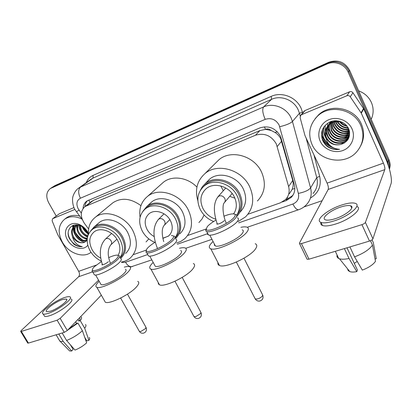 <?xml version="1.0" encoding="UTF-8"?>
<svg xmlns="http://www.w3.org/2000/svg" width="412" height="412" viewBox="0 0 412 412"><rect width="100%" height="100%" fill="white"/><g stroke="black" fill="none" stroke-linecap="round" stroke-linejoin="round"><path stroke-width="0.62" d="M289.327 193.8L292.237 189.247C293.344 186.389 293.514 183.469 292.736 180.487L280.711 138.602C279.382 136.089 277.482 134.034 275.005 132.448L271.111 130.46C269.386 128.992 267.522 128.621 265.513 129.347L264.401 126.819M247.895 214.276L280.443 202.797L285.495 199.624C288.853 196.014 289.894 191.662 288.621 186.569L276.282 143.86C271.225 135.481 264.272 132.613 255.419 135.249L84.975 206.541C80.232 210.99 80.077 216.655 84.527 223.541L88.626 228.969M265.513 129.347L271.111 130.46M265.271 129.445L259.931 130.553L93.431 200.345L91.243 201.674M133.694 254.539L146.348 250.074M187.645 235.515L206.052 229.026M282.308 201.983L286.155 200.629L291.238 197.41C294.513 193.846 295.538 189.577 294.302 184.591L280.546 136.367C275.556 128.07 268.676 125.248 259.89 127.905L86.824 201.066C84.532 202.781 83.296 205.222 83.111 208.395M81.046 239.48L76.323 234.722L81.046 239.48M328.374 143.639C325.408 141.47 323.163 138.762 321.643 135.502L321.504 135.188L321.643 135.502C323.163 138.762 325.408 141.47 328.374 143.639M334.127 148.119C329.106 146.554 325.161 143.639 322.287 139.38C325.161 143.639 329.106 146.554 334.127 148.119M56.223 216.032L48.678 202.745C45.696 196.673 46.242 191.946 50.326 188.562L326.891 64.092C334.626 60.394 344.89 64.262 348.181 72.203L387.924 162.359L389.108 168.05M322.163 200.69L303.974 206.922M52.015 187.424L54.956 185.575L328.56 62.32C337.788 59.225 344.813 61.898 349.633 70.334L388.923 159.624L388.428 160.984C389.551 163.595 389.87 166.257 389.376 168.977C389.87 166.257 389.551 163.595 388.428 160.984L348.913 71.266L388.428 160.984L387.924 162.359M328.56 62.32L327.731 63.201C335.43 59.519 345.642 63.36 348.913 71.266C345.642 63.36 335.43 59.519 327.731 63.201L53.179 186.77L327.731 63.201L326.891 64.092M52.118 187.352L50.326 188.562M74.335 231.323L73.151 227.944L74.335 231.323M73.068 227.578L72.744 225.529L73.068 227.578M84.924 206.582C85.14 204.172 86.01 202.184 87.545 200.608M293.282 194.639L292.226 195.87L287.164 199.078L285.423 199.696M321.916 138.144C324.249 142.052 327.535 144.962 331.784 146.873M388.923 159.624C390.282 162.812 390.458 166.01 389.448 169.229M351.704 206.572L351.05 206.623L351.704 206.572M303.912 111.487L305.034 110.519L301.512 114.716L346.863 95.764L349.613 91.794C350.957 91.34 352.064 91.665 352.929 92.762L363.76 108.876L385.395 157.93C389.747 167.674 392.445 179.771 391.039 183.685L372.932 238.826C372.484 239.702 371.336 240.453 369.487 241.077L361.927 224.638C363.775 223.989 364.934 223.242 365.403 222.398L384.813 169.636C385.091 168.25 384.623 166.082 383.407 163.137L361.303 113.182L350.241 96.758C349.355 95.635 348.228 95.306 346.863 95.764M305.034 110.519L349.613 91.794M301.512 114.716L300.853 115.128L300.111 117.611L305.019 135.687L327.107 183.129C328.307 185.941 328.663 188.042 328.189 189.443L299.426 243.142L299.606 243.78L301.44 243.6L308.99 259.174L369.487 241.077M308.99 259.174L307.146 259.303L306.889 258.772M301.44 243.6L361.927 224.638M335.219 218.7C345.879 215.399 355.582 207.2 350.684 205.825C348.583 205.166 345.235 205.578 340.631 207.066C330.264 210.357 320.634 218.345 325.454 219.848C327.437 220.502 330.692 220.121 335.219 218.7M320.948 222.403C320.464 223.86 320.963 224.89 322.447 225.488C325.125 226.404 329.538 225.915 335.672 224.02C350.185 219.596 363.353 208.395 356.771 206.438M341.563 205.063C327.54 209.533 314.449 220.343 320.989 222.423C323.662 223.314 328.065 222.799 334.204 220.883C348.773 216.398 361.993 205.186 355.309 203.348C352.42 202.447 347.841 203.018 341.563 205.063M375.049 259.055L376.269 258.705L373.303 242.534L372.062 239.825M373.303 242.534L372.427 240.623M337.958 256.877L336.939 255.584C336.81 256.867 337.402 257.83 338.716 258.478L339.493 258.782C341.739 259.457 344.911 259.354 349.01 258.473L356.802 271.647L357.379 269.963L346.986 247.808M344.365 248.59L349.01 258.473M347.677 269.201L348.243 270.648L349.819 271.616C351.503 272.172 353.836 272.183 356.802 271.647M357.23 261.424L354.279 263.35M351.245 206.108L350.839 206.16M354.557 256.861C363.389 253.498 369.363 249.574 372.474 245.088L375.471 261.357C373.066 264.736 368.683 267.656 362.323 270.112L354.557 256.861L349.912 246.932M370.47 240.721L372.474 245.088M358.677 90.882C364.605 93.081 368.853 96.975 371.428 102.567C373.772 108.243 373.694 113.836 371.202 119.341M312.038 144.509C307.666 133.802 309.546 124.311 317.673 116.024C329.842 104.056 354.166 109.098 360.783 125.475C364.625 135.301 363.229 144.128 356.596 151.951C344.643 165.82 319.058 161.195 312.038 144.509M315.092 118.749L318.558 114.871C330.671 102.943 354.871 107.949 361.453 124.244C364.522 131.644 364.29 138.803 360.752 145.709M331.943 121.246L330.264 122.596C326.778 126.304 325.918 130.573 327.679 135.404C330.63 142.964 341.646 145.354 346.966 139.57L348.418 137.696M332.716 121.061L329.945 123.064C326.453 126.778 325.593 131.057 327.355 135.893C330.311 143.469 341.347 145.863 346.683 140.075C348.923 137.747 349.855 134.873 349.484 131.443M328.822 124.79C327.741 127.777 327.782 130.666 328.956 133.462C331.881 140.966 342.815 143.319 348.104 137.572L348.897 136.655M330.841 121.586C327.679 125.248 326.948 129.368 328.642 133.941C331.567 141.46 342.521 143.824 347.821 138.066L348.789 136.918M329.718 124.038C329.039 126.68 329.203 129.183 330.213 131.552C333.112 138.998 343.963 141.321 349.222 135.605L349.252 135.569M329.487 124.218C328.714 126.948 328.853 129.553 329.904 132.025C332.803 139.488 343.68 141.821 348.943 136.094L349.175 135.847M330.707 123.363L331.454 129.667C334.199 136.593 343.938 139.246 349.484 134.436M330.45 123.523L331.145 130.135C333.931 137.196 343.953 139.771 349.438 134.724M331.794 122.766L332.669 127.818C335.255 134.219 343.912 137.103 349.587 133.246M331.511 122.905L332.371 128.276C334.992 134.812 343.912 137.644 349.577 133.55M332.999 122.256L333.869 125.995C337.479 132.396 342.707 134.394 349.546 131.995M332.685 122.374L333.571 126.448C337.299 132.988 342.635 134.94 349.572 132.314M334.348 121.849L335.054 124.203C338.195 130.022 342.949 132.18 349.309 130.676M333.993 121.942L334.76 124.645C338.02 130.619 342.897 132.741 349.391 131.011M335.893 121.581L336.213 122.436C338.906 127.627 343.108 129.893 348.83 129.239M335.481 121.633L335.924 122.874C338.731 128.23 343.078 130.475 348.974 129.615M337.742 121.509C340.106 125.505 343.541 127.545 348.042 127.622M337.243 121.504C339.658 125.943 343.335 128.127 348.279 128.05M340.245 121.844C342.001 123.837 344.123 125.099 346.616 125.624M339.509 121.695C341.502 124.239 344.025 125.732 347.074 126.185M338.978 121.102C335.157 120.767 331.825 121.89 328.977 124.481C325.47 128.209 324.604 132.51 326.381 137.376C329.574 143.34 334.431 145.699 340.94 144.452C348.294 141.805 350.916 136.722 348.815 129.198C346.059 122.266 336.928 118.862 329.991 121.916C322.632 126.02 320.134 132.036 322.503 139.967C323.611 142.696 325.367 144.978 327.767 146.801C331.397 149.123 335.337 149.963 339.581 149.319C332.402 148.763 327.828 144.983 325.861 137.974L325.717 137L326.067 137.85C329.358 143.659 334.312 145.858 340.94 144.452M345.179 124.192C339.467 120.402 333.962 120.659 328.652 124.954C325.382 128.343 324.404 132.355 325.717 137M330.702 121.633L328.91 124.573M335.656 120.752L335.765 121.169M352.028 128.894C355.844 137.258 351.441 147.388 342.913 150.498C334.436 153.738 323.94 149.427 320.253 141.301C316.447 133.22 320.371 123.085 328.9 119.681C337.366 116.158 348.341 120.479 352.028 128.894M343.526 125.078L347.249 126.422M336.321 120.762L336.496 121.082M336.753 121.514L340.255 125.408M343.495 127.313L348.495 128.477M343.042 129.337L349.191 130.259M342.454 131.315L349.541 131.917M341.78 133.282L348.799 133.709M341.054 135.254L347.81 135.563M340.276 137.242L346.801 137.448M327.525 123.26L327.576 126.319M327.602 126.515L327.834 127.777M328.04 128.575L331.217 134.343M325.223 125.238L325.259 131.392M325.454 132.164L328.312 137.685M337.737 143.309L344.221 143.165M323.997 126.757C323.157 130.872 323.781 134.621 325.866 138.005M322.488 129.553C321.695 136.109 324.1 141.316 329.703 145.173M346.801 128.044L348.377 128.24M345.998 129.862L349.124 130.043M345.174 131.706L349.52 131.716M344.329 133.576L349.35 133.395M343.459 135.466L348.351 135.249M342.568 137.381L347.342 137.129M347.955 136.98L348.876 136.707M331.897 140.595L333.602 141.599M324.162 126.525C323.358 130.434 323.889 134.024 325.748 137.289M329.693 141.877L333.437 144.097M322.704 129.044C321.818 135.198 323.853 140.25 328.812 144.195M322.962 140.997C326.896 147.254 332.433 150.03 339.581 149.319M142.887 211.294L146.93 206.335C155.406 199.078 172.175 204.388 178.113 216.47C182.228 225.431 181.368 232.816 175.538 238.615L175.522 238.625M179.879 233.81C185.663 228.052 186.533 220.75 182.49 211.897C176.66 199.969 160.103 194.763 151.693 201.968L150.061 203.461M145.488 208.73L147.084 207.257C155.257 200.247 171.438 205.367 177.17 217.026C181.038 225.354 180.374 232.332 175.167 237.956M154.855 242.416C149.422 240.114 145.24 236.354 142.31 231.137C138.03 222.15 138.993 214.765 145.209 208.987C153.408 201.952 169.667 207.118 175.44 218.834C178.89 225.987 178.793 232.347 175.141 237.904M154.17 236.56C151.106 234.845 148.727 232.456 147.032 229.386C144.03 223.057 144.7 217.855 149.036 213.782C154.835 208.745 166.366 212.386 170.465 220.678C173.328 226.858 172.731 231.946 168.673 235.932L162.864 238.409M140.07 217.248C138.854 208.513 141.326 201.576 147.486 196.431C158.63 187.027 180.518 193.949 188.202 209.754C193.496 221.414 192.373 231.039 184.833 238.636L181.048 241.278L176.681 243.008M161.447 183.999L163.399 182.264C172.103 175.167 187.568 177.242 196.926 187.105M204.095 214.992L201.937 219.122L198.914 222.562M158.249 282.555L158.393 283.94L159.485 284.821C164.383 287.54 187.455 276.447 193.032 268.65C195.036 266.003 195.133 264.293 193.321 263.52M179.462 248.256C182.006 247.653 183.881 247.545 185.091 247.931C186.847 248.58 186.682 250.182 184.607 252.726C178.813 260.219 155.633 271.441 150.916 269.082C149.067 268.33 149.365 266.574 151.817 263.814L153.182 262.434M155.247 242.174C152.049 244.136 149.608 245.974 147.934 247.694C146.61 249.08 146.106 250.115 146.409 250.784C147.172 254.168 167.123 245.171 172.268 239.073C174.348 236.658 174.049 235.504 171.366 235.602M146.322 250.481L145.966 252.201L146.77 252.783C150.406 254.379 168.786 245.434 173.617 239.691C175.347 237.719 175.533 236.514 174.173 236.076M180.693 250.573C182.006 251.068 181.872 252.273 180.296 254.189C175.909 259.771 158.811 268.032 155.283 266.301L154.443 264.756M147.661 254.431L148.5 255.97C152.167 257.629 170.532 248.704 175.327 242.91C177.047 240.922 177.222 239.702 175.852 239.243M168.395 236.164L162.822 238.208M236.725 215.332C241.597 209.275 242.225 202.21 238.62 194.145C232.744 181.45 214.647 176.372 205.547 184.566L203.43 186.662M236.715 215.306C240.284 209.44 240.433 202.972 237.173 195.896C231.256 183.134 213.066 178.015 203.93 186.234C197.322 192.564 196.117 200.35 200.314 209.59C203.307 215.167 207.756 219.143 213.653 221.512M236.715 216.547C242.622 210.213 243.6 202.544 239.65 193.532C233.553 180.343 214.76 175.069 205.3 183.567L202.328 186.734L200.237 190.555M240.175 212.005C246.206 205.732 247.262 198.079 243.343 189.057C237.353 176.042 218.818 170.882 209.451 179.297L206.87 181.955M197.848 200.711C194.722 189.731 197.096 180.693 204.975 173.591C217.371 162.637 241.782 169.502 249.651 186.688C254.76 198.532 253.406 208.575 245.593 216.83L238.054 221.61M215.744 162.915L218.849 159.835C230.833 149.237 254.127 155.623 261.522 172.031C266.327 183.34 264.957 192.996 257.418 200.994M233.65 213.9C236.967 208.838 237.188 203.188 234.325 196.957C229.278 186.106 213.797 181.759 206.031 188.799C200.464 194.165 199.449 200.762 202.998 208.596C205.851 213.854 210.11 217.397 215.785 219.23M223.309 190.766L220.775 185.941M234.886 198.172L229.742 196.344M224.386 220.611C221.903 222.779 219.411 223.963 216.903 224.154L216.98 223.175M217.974 262.655C217.639 264.004 218.128 264.947 219.442 265.483C225.24 268.645 251.207 256.547 255.785 248.477C257.279 246.088 257.088 244.507 255.208 243.734M240.922 227.3C243.564 226.765 245.552 226.713 246.881 227.136C248.704 227.785 248.838 229.252 247.277 231.539C242.457 239.243 216.382 251.516 210.774 248.781C208.827 248.029 208.822 246.397 210.764 243.883L213.055 241.468M216.012 220.085C211.933 222.449 209.008 224.648 207.236 226.682L206.227 229.386C207.174 233.28 229.942 223.376 234.351 217.078C235.983 214.832 235.355 213.766 232.461 213.88C230.282 214.044 227.455 214.817 223.974 216.207M206.113 228.923L205.732 230.864L206.716 231.554C211.052 233.403 231.724 223.598 235.803 217.721C237.121 215.96 237.07 214.863 235.649 214.431M242.205 229.845C243.574 230.339 243.662 231.446 242.462 233.166C238.79 238.909 219.56 247.947 215.363 245.938L214.4 245.207L214.369 244.007M207.473 233.022L207.473 234.232L208.467 234.948C212.839 236.864 233.491 227.089 237.528 221.151C238.836 219.375 238.78 218.257 237.348 217.799M120.18 257.778C125.263 252.608 125.804 245.902 121.808 237.662C116.22 226.868 101.568 221.774 94.199 227.867L93.169 228.737M120.103 257.639C123.466 252.448 123.394 246.391 119.892 239.465C114.268 228.619 99.55 223.495 92.159 229.597C86.36 234.886 85.624 241.885 89.96 250.589C92.7 255.306 96.485 258.803 101.306 261.069M120.551 258.448L120.798 258.242C126.34 252.901 126.999 245.851 122.786 237.091C116.982 225.874 101.764 220.585 94.101 226.904L90.589 231.019M125.655 253.411C131.16 248.106 131.84 241.123 127.699 232.466C121.998 221.378 106.95 216.192 99.338 222.47L98.288 223.361M88.477 234.171C87.998 226.899 90.305 221.244 95.399 217.201C105.467 209.008 125.32 215.888 132.824 230.54C138.241 241.932 137.366 251.124 130.192 258.113C127.71 260.183 124.785 261.491 121.411 262.037M111.678 203.775L112.919 202.75C121.432 197.317 130.774 198.28 140.935 205.65M118.028 255.409C120.628 251.021 120.479 245.995 117.585 240.325C112.795 231.106 100.276 226.749 93.993 231.971C89.095 236.457 88.477 242.395 92.144 249.775C94.23 253.395 97.083 256.192 100.703 258.159M148.83 238.888L146.049 241.926M104.293 300.425L105.323 302.233C109.479 304.586 130.29 294.328 136.573 286.798C139.045 283.935 139.421 282.122 137.711 281.365M124.239 267.141C126.711 266.471 128.493 266.312 129.6 266.667C131.253 267.311 130.81 269.015 128.261 271.781C121.777 279.048 100.868 289.399 96.866 287.355C95.146 286.613 95.739 284.759 98.648 281.793L99.174 281.278M101.424 261.517L94.492 266.621C92.849 268.197 92.17 269.335 92.453 270.035C93.045 272.986 110.813 264.736 116.457 258.844C118.924 256.295 118.924 255.064 116.457 255.146C114.608 255.311 112.023 256.14 108.701 257.634M92.396 269.86L92.046 271.395L92.7 271.879C95.78 273.269 112.363 265.029 117.714 259.436C119.825 257.294 120.237 256.001 118.955 255.564M125.408 269.252C126.644 269.736 126.299 271.019 124.373 273.094C119.485 278.507 104.061 286.134 101.074 284.63L100.374 283.399M93.715 273.666L94.41 274.892C97.51 276.334 114.078 268.109 119.398 262.475C121.499 260.312 121.9 259.004 120.608 258.551M108.397 261.697C105.946 263.654 103.803 264.715 101.97 264.885L102.181 264.004M52.746 218.679L59.38 213.72L52.746 218.679L74.809 209.456M59.38 213.72L73.98 207.586M101.3 295.152L67.305 330.517L64.282 332.355L57.114 320.201L60.157 318.368L98.556 280.186M52.509 218.808L52.128 220.78L57.68 234.562L78.697 271.343C79.773 273.558 79.748 275.36 78.615 276.746L21.089 330.645L20.698 331.485L21.357 331.408L28.428 343.078L64.282 332.355M28.428 343.078L27.656 342.964M21.357 331.408L57.114 320.201M50.336 311.23C57.824 308.959 69.69 299.807 66.286 299.035L62.573 299.534C55.254 301.795 43.456 310.772 46.757 311.683L50.336 311.23M75.69 321.793L76.663 323.456M84.661 337.176L86.844 340.92L88.915 340.333L84.697 328.271L80.258 320.634L78.893 321.051C80.093 319.449 80.278 318.394 79.449 317.879M85.541 338.679L85.078 338.36M43.94 315.232L44.599 316.339C45.511 316.679 47.123 316.483 49.445 315.752C59.683 312.698 75.793 300.163 71.116 299.102M64.699 297.5C54.791 300.569 38.754 312.739 43.219 314.016C44.125 314.346 45.737 314.145 48.055 313.403C58.288 310.318 74.443 297.83 69.788 296.805C68.825 296.465 67.13 296.697 64.699 297.5M80.258 320.634C81.782 318.651 81.983 317.379 80.865 316.818L80.572 316.715M84.697 328.271C86.072 326.428 86.335 325.171 85.49 324.496M59.256 340.116L60.306 341.481L63.227 341.43L71.673 350.998L73.115 349.412L70.411 344.834M58.818 333.988L63.227 341.43M88.915 340.333C89.821 338.968 89.955 338.01 89.311 337.469M68.789 350.071L69.654 350.947L71.673 350.998M68.809 328.951L76.56 323.487L77.93 323.075L82.405 330.748L86.659 342.861C83.234 345.926 79.356 348.331 75.015 350.071L66.569 340.456L62.161 332.989M75.617 321.87L76.56 323.487M78.893 321.051L77.956 319.434M67.62 330.187L77.93 323.075M66.569 340.456C72.486 338.123 77.765 334.889 82.405 330.748M83.044 240.263C79.804 238.157 77.209 235.412 75.267 232.023L75.231 231.956M74.263 230.014L73.362 227.578M73.285 227.311L72.857 225.477M91.021 252.304C83.239 258.618 68.356 253.169 62.3 242.014C57.484 232.445 58.257 224.849 64.612 219.23C69.468 216.001 75.205 215.914 81.818 218.968M65.755 218.35L66.373 217.871C70.061 215.327 74.479 214.729 79.64 216.089M76.045 225.431C74.577 228.063 74.582 230.998 76.071 234.237C79.135 239.295 82.827 241.241 87.143 240.072M75.623 225.601C73.908 228.263 73.836 231.328 75.401 234.794C78.795 240.232 82.709 242.065 87.138 240.304M77.94 225.024C77.322 227.352 77.585 229.69 78.728 232.038C80.87 235.88 83.724 237.951 87.287 238.254M77.435 225.081C76.622 227.522 76.833 230.025 78.064 232.589C80.402 236.699 83.456 238.769 87.22 238.805M80.237 225.137L81.349 229.87C82.889 232.806 85.063 234.747 87.869 235.705M79.588 225.457L80.695 230.411C82.364 233.547 84.692 235.535 87.668 236.375M84.233 228.294L86.721 231.395M82.812 227.136L83.291 228.263L87.514 233.017M76.761 224.875L74.613 226.116M74.464 226.25C71.945 228.933 71.58 232.337 73.377 236.467C76.138 241.149 79.593 243.198 83.729 242.606L87.138 240.459M83.729 242.606C79.367 243.379 75.705 241.509 72.733 236.998L72.388 236.344C70.859 232.09 71.497 228.763 74.304 226.368L74.984 225.817M80.85 225.271C78.414 224.674 76.23 225.04 74.304 226.368M76.251 224.854L75.896 225.251M88.158 234.902L86.875 231.668C85.475 229.206 83.523 227.336 81.015 226.054C72.301 221.44 64.9 230.37 69.551 238.816L73.877 244.228C76.653 246.134 79.449 246.937 82.271 246.633C77.6 245.789 74.361 242.611 72.548 237.106L72.388 236.344M87.771 245.228C83.445 251.284 71.935 248.209 67.542 239.964C61.393 230.092 69.849 219.519 80.088 224.875C83.301 226.476 85.835 228.881 87.694 232.1L88.436 233.594M82.153 226.698C83.291 229.494 85.155 231.812 87.741 233.64M78.651 225.179C79.526 230.668 82.477 234.634 87.499 237.065M73.702 225.184L73.321 227.275M73.295 227.692C72.806 234.289 78.98 241.473 84.918 242.256M76.292 225.349L77.518 231.292M83.049 237.817L87.159 239.604M73.985 225.107L73.66 226.914M73.645 227.167L74.773 233.264M68.186 232.718C68.217 240.083 76.138 247.473 82.271 246.633M281.69 141.1L277.255 146.435M288.065 198.723L287.257 197.384M292.237 189.247L294.838 188.531M275.005 132.448L277.358 131.809M90.017 202.622L88.801 200.005M259.931 130.553L255.419 135.249M292.736 180.487L288.621 186.569M93.431 200.345L86.705 205.578M238.692 222.877L292.886 204.017C297.546 201.998 299.375 198.455 298.37 193.393L279.089 125.001C275.752 119.418 271.127 117.538 265.21 119.362L80.422 198.208C76.689 200.397 75.947 203.93 78.192 208.802L81.329 213.133M78.182 188.469L80.587 187.038L263.587 106.95C273.264 102.418 286.613 107.717 291.181 118.053L292.443 121.489L299.457 113.279L298.252 109.958C293.874 99.967 280.989 94.894 271.596 99.323L93.024 178.082L90.815 179.375M86.293 182.624C87.612 179.287 89.857 176.882 93.04 175.419L271.189 96.382L271.596 99.323L263.587 106.95C262.084 109.226 262.624 113.362 265.21 119.362M76.416 211.814L79.047 210.11M271.189 96.382C281.726 91.387 296.233 97.067 301.136 108.305L302.717 112.909M313.923 154.814L319.671 176.31C321.612 185.879 318.538 193.12 310.442 198.028M348.181 72.203L349.633 70.334M51.387 187.98L54.956 185.575M279.733 126.721C286.026 125.197 290.259 123.451 292.443 121.489L310.586 187.918L316.756 177.603L306.121 138.056M298.37 193.393C304.535 192.136 308.603 190.313 310.586 187.918C312.111 194.212 310.849 199.666 306.806 204.27C304.545 206.85 301.78 208.678 298.499 209.76L298.818 209.651M313.032 193.511C316.972 189.01 318.213 183.711 316.756 177.603L319.671 176.31M300.204 116.04L299.457 113.279L302.485 112.038M80.422 198.208C78.048 193.218 78.105 189.494 80.587 187.038L93.024 178.082L93.04 175.419M121.628 262.429L125.542 262.248L147.717 254.534M177.33 244.228L207.787 233.63M125.542 262.248C127.529 265.565 129.692 267.028 132.031 266.646L132.499 266.487M292.886 204.017C294.894 207.957 296.764 209.873 298.499 209.76L247.236 227.28M287.164 199.078L286.155 200.629M328.189 189.443L384.813 169.636M327.107 183.129L383.407 163.137M363.76 108.876L361.303 113.182M365.403 222.398L372.932 238.826M361.077 112.775L363.538 108.48M352.929 92.762L350.241 96.758M328.766 144.143C325.562 141.929 323.152 139.102 321.54 135.651L321.525 135.62M163.724 241.643C161.638 233.846 161.746 228.459 164.053 225.488C165.222 224.355 165.397 222.913 164.584 221.167C163.224 219.055 161.483 218.267 159.367 218.803L158.146 219.678M193.702 316.056L194.011 316.627L195.906 316.56L200.788 313.444L200.778 312.178L182.192 277.415M226.348 223.366C222.32 214.513 222.475 204.378 224.113 202.962C225.338 201.731 225.555 200.222 224.767 198.435C223.371 196.194 221.502 195.381 219.163 195.983L217.495 197.343M254.899 298.298L255.265 299.009L257.603 298.932C259.972 298.159 261.641 297.078 262.609 295.692L262.423 294.503L243.971 258.216M110.493 263.428C107.414 255.661 107.48 249.512 110.689 244.97C111.791 243.93 111.93 242.565 111.101 240.865C109.777 238.867 108.155 238.11 106.234 238.584L105.312 239.197M139.153 331.032L139.41 331.49L140.961 331.423L145.714 328.436L145.874 327.123L127.468 294.147M78.615 276.746L92.607 271.848M78.697 271.343L96.238 265.112M60.157 318.368L67.305 330.517M74.5 232.25L72.981 228.274M72.878 227.836L72.527 225.627M91.711 201.308L84.975 206.541M90.795 179.39L78.718 188.078C74.495 190.689 72.527 197.312 72.775 197.492C72.46 197.358 71.976 205.042 75.046 209.734L82.307 219.617M130.29 267.089L151.807 259.89M185.766 248.282L211.953 239.336M292.226 195.87L291.238 197.41M299.606 243.78L307.146 259.303M300.853 115.128L304.386 110.926M351.745 208.132L350.684 205.825M322.447 225.488L320.989 222.423M338.716 258.478L335.311 251.299M349.819 271.616L339.493 258.782M317.673 116.024L318.558 114.871M346.683 140.075L346.966 139.57M347.821 138.066L348.104 137.572M348.943 136.094L349.222 135.605M328.652 124.954L328.977 124.481M329.945 123.064L330.264 122.596M146.93 206.335L151.693 201.968M145.209 208.987L147.084 207.257M168.673 235.932L170.177 234.32M147.486 196.431L163.399 182.264M174.976 281.257L194.011 316.627C195.103 318.162 196.555 318.775 198.357 318.461C201.005 317.456 201.916 315.556 201.087 312.754M164.038 213.833L158.548 219.272C152.826 226.152 152.486 235.937 157.538 248.632M169.821 219.565L164.445 225.081M159.485 284.821L150.916 269.082M146.409 250.784L145.966 252.201M155.283 266.301L149.752 256.11M148.5 255.97L146.77 252.783M205.547 184.566L203.93 186.234M209.451 179.297L205.3 183.567M204.975 173.591L218.849 159.835M233.47 213.88L234.428 212.669M236.354 262.078L255.265 299.009C256.439 300.678 257.994 301.342 259.931 301.007C262.614 300.008 263.567 298.077 262.789 295.219M225.776 187.985L218.128 196.601C213.411 202.725 213.148 211.923 217.345 224.19M232.147 193.511L224.705 202.261M219.442 265.483L210.774 248.781M206.227 229.386L205.732 230.864M215.363 245.938L209.775 235.118M208.467 234.948L206.716 231.554M94.199 227.867L92.159 229.597M99.338 222.47L94.101 226.904M95.399 217.201L112.919 202.75M120.634 298.056L139.41 331.49C140.435 332.911 141.8 333.473 143.494 333.179C146.116 332.17 146.991 330.306 146.131 327.581M111.621 233.491L105.57 238.96C99.838 244.986 98.813 253.627 102.495 264.88M116.905 239.176L110.957 244.723M105.323 302.233L96.866 287.355M92.453 270.035L92.046 271.395M101.074 284.63L95.62 274.995M94.41 274.892L92.7 271.879M20.698 331.485L27.759 343.134M66.759 299.848L66.286 299.035M44.599 316.339L43.219 314.016M59.998 341.363L56.104 334.802M69.654 350.947L60.306 341.481M64.612 219.23L66.373 217.871M81.015 226.054L80.088 224.875"/></g></svg>
